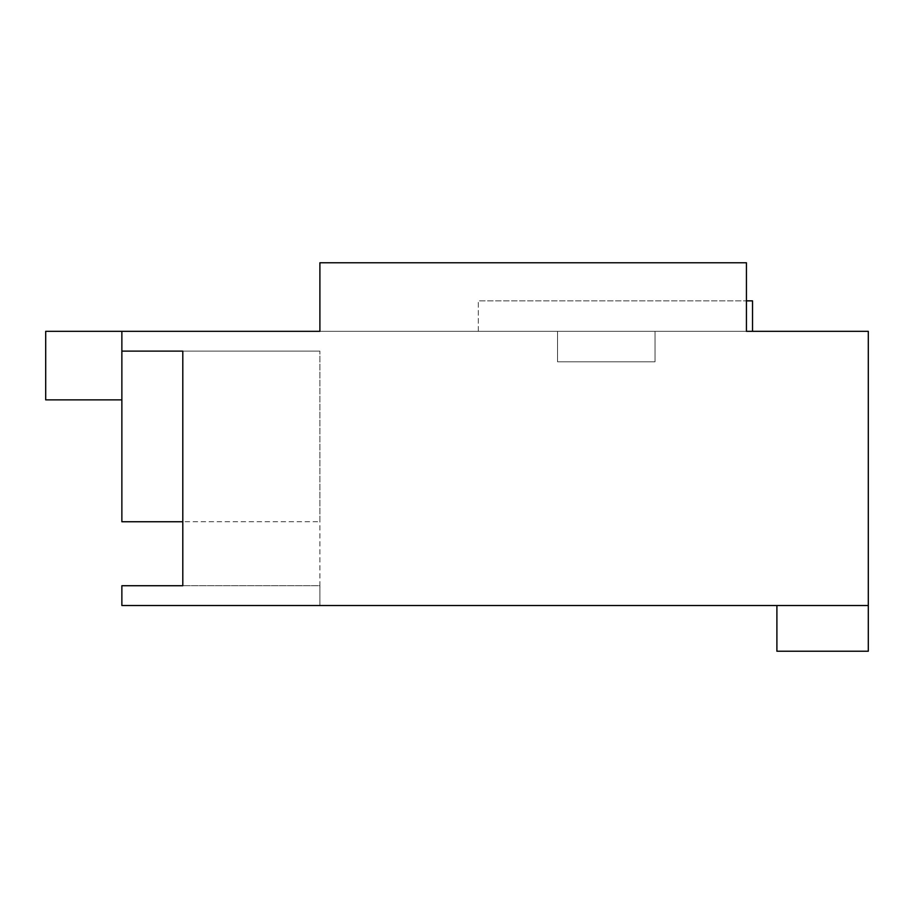 <?xml version="1.0" encoding="UTF-8"?>
<svg xmlns="http://www.w3.org/2000/svg" width="914" height="914" viewBox="0 0 914 914"><rect width="100%" height="100%" fill="white"/><g stroke="black" fill="none" stroke-linecap="round" stroke-linejoin="round"><path stroke-width="0.69" stroke-dasharray="4.57 3.43" d="M182.8 585.725L121.87 585.725L182.8 585.725L121.87 585.725L121.87 605.525L868.3 605.525L868.3 331.325L746.43 331.325L746.43 262.775L319.9 262.775L746.43 262.775L319.9 262.775L319.9 331.325L319.9 262.775L319.9 331.325L557.54 331.325L557.54 361.795L557.54 331.325L557.54 361.795L557.54 331.325L655.03 331.325L655.03 361.795L655.03 331.325L655.03 361.795L557.54 361.795L655.03 361.795L557.54 361.795L655.03 361.795L557.54 361.795L655.03 361.795L557.54 361.795L655.03 361.795L655.03 331.325L557.54 331.325L746.43 331.325L121.87 331.325L121.87 521.745L319.9 521.745L319.9 351.125L319.9 585.725L182.8 585.725L319.9 585.725L182.8 585.725L319.9 585.725L319.9 605.525L319.9 351.125L319.9 521.745L182.8 521.745L182.8 351.125L182.8 585.725L182.8 351.125L319.9 351.125L182.8 351.125M121.87 399.875L45.7 399.875L45.7 331.325L121.87 331.325M557.54 331.325L478.33 331.325L557.54 331.325L557.54 361.795L557.54 331.325M746.43 331.325L746.43 262.775L746.43 331.325L655.03 331.325L752.53 331.325L752.53 300.855L478.33 300.855L746.43 300.855M868.3 605.525L776.9 605.525L868.3 605.525L776.9 605.525L868.3 605.525L868.3 651.225L868.3 605.525L868.3 651.225L776.9 651.225L868.3 651.225L776.9 651.225L776.9 605.525M655.03 361.795L655.03 331.325L655.03 361.795M121.87 605.525L121.87 585.725L121.87 605.525M478.33 331.325L478.33 300.855L478.33 331.325"/><path stroke-width="1.37" d="M746.43 331.325L746.43 262.775L319.9 262.775L319.9 331.325L121.87 331.325L121.87 351.125L182.8 351.125L121.87 351.125L121.87 521.745L182.8 521.745L182.8 585.725L121.87 585.725L121.87 605.525L868.3 605.525L868.3 331.325L746.43 331.325L752.53 331.325L752.53 300.855L746.43 300.855M121.87 331.325L45.7 331.325L45.7 399.875L121.87 399.875M776.9 605.525L776.9 651.225L868.3 651.225L868.3 605.525M182.8 585.725L182.8 351.125"/></g></svg>
